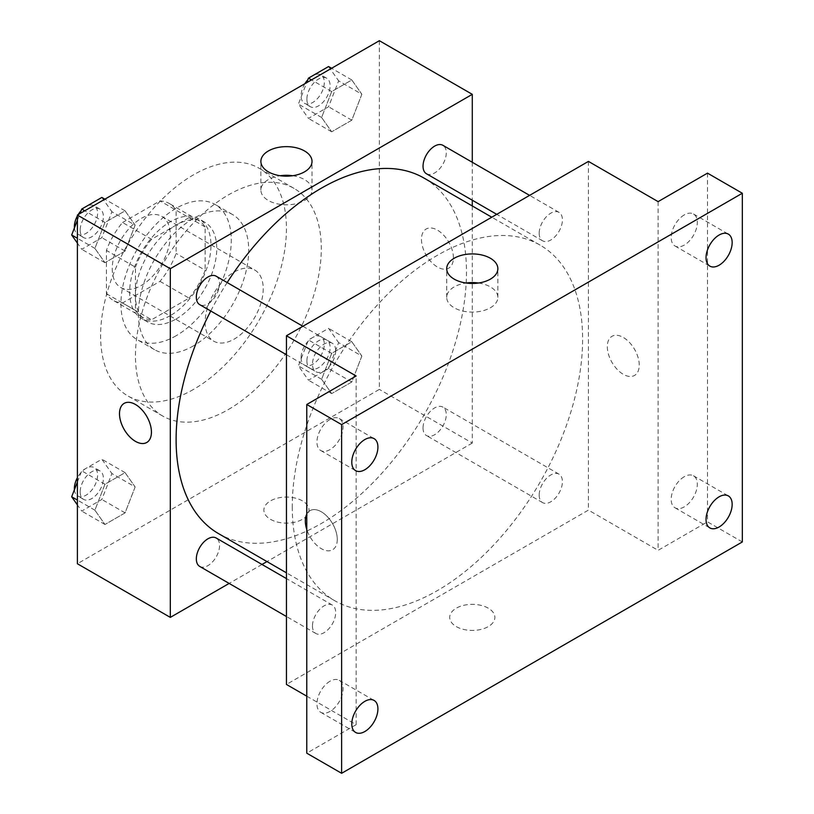 <?xml version="1.0" encoding="UTF-8"?>
<svg xmlns="http://www.w3.org/2000/svg" width="814" height="814" viewBox="0 0 814 814"><rect width="100%" height="100%" fill="white"/><g stroke="black" fill="none" stroke-linecap="round" stroke-linejoin="round"><path stroke-width="0.61" stroke-dasharray="4.07 3.05" d="M205.148 322.344A41.066 23.708 120 0 0 213.655 341.137A41.066 23.708 120 0 0 254.721 317.429A41.066 23.708 120 0 0 254.721 270.014A41.066 23.708 120 0 0 223.077 281.013A41.066 23.708 120 0 0 205.148 322.344M112.23 268.691A41.066 23.708 120 0 0 120.737 287.495A41.066 23.708 120 0 0 161.803 263.787A41.066 23.708 120 0 0 161.803 216.371A41.066 23.708 120 0 0 130.159 227.371A41.066 23.708 120 0 0 112.23 268.691M122.538 222.507L160.002 200.885A55.942 32.295 120 0 1 169.241 203.48A55.942 32.295 120 0 1 176.109 210.185L176.109 253.439A55.942 32.295 120 0 1 160.002 281.349L122.538 302.981A55.942 32.295 120 0 1 113.299 300.386A55.942 32.295 120 0 1 106.42 293.681L106.42 250.417A55.942 32.295 120 0 1 122.538 222.507L151.577 239.275L189.031 217.643L160.002 200.885M160.002 281.349L189.031 298.117L151.577 319.749L122.538 302.981M106.42 293.681L135.46 310.439L135.46 267.185L106.42 250.417M135.46 310.439A55.942 32.295 120 0 0 142.328 317.145A55.942 32.295 120 0 0 151.577 319.749M189.031 298.117A55.942 32.295 120 0 0 205.148 270.207L176.109 253.439M189.031 217.643A55.942 32.295 120 0 1 198.28 220.248A55.942 32.295 120 0 1 205.148 226.953L205.148 270.207M151.577 239.275A55.942 32.295 120 0 0 135.46 267.185M170.309 315.639A57.489 33.191 -60 0 1 141.565 318.488A57.489 33.191 -60 0 1 141.555 252.096A57.489 33.191 -60 0 1 199.054 218.905A57.489 33.191 -60 0 1 207.865 264.977A57.489 33.191 -60 0 1 170.309 315.639M176.109 318.986A57.489 33.191 120 0 0 213.665 268.325A57.489 33.191 120 0 0 204.853 222.263A57.489 33.191 120 0 0 160.551 237.668A57.489 33.191 120 0 0 135.46 295.523A57.489 33.191 120 0 0 147.365 321.835A57.489 33.191 120 0 0 176.109 318.986M205.148 226.953L176.109 210.185M176.109 335.755A78.022 45.045 -60 0 1 137.098 339.621A78.022 45.045 -60 0 1 137.098 249.522A78.022 45.045 -60 0 1 215.12 204.477A78.022 45.045 -60 0 1 227.086 267.002A78.022 45.045 -60 0 1 176.109 335.755M193.539 345.808A78.022 45.045 -60 0 1 154.528 349.674A78.022 45.045 -60 0 1 154.528 259.585A78.022 45.045 -60 0 1 232.55 214.54A78.022 45.045 -60 0 1 244.505 277.055A78.022 45.045 -60 0 1 193.539 345.808M193.539 389.397A131.41 75.865 -60 0 1 127.829 395.909A131.41 75.865 -60 0 1 127.829 244.169A131.41 75.865 -60 0 1 259.239 168.305A131.41 75.865 -60 0 1 279.375 273.606A131.41 75.865 -60 0 1 193.539 389.397M228.378 409.513A131.41 75.865 120 0 0 314.224 293.722A131.41 75.865 120 0 0 294.078 188.421A131.41 75.865 120 0 0 192.816 223.626A131.41 75.865 120 0 0 135.46 355.871A131.41 75.865 120 0 0 162.678 416.025A131.41 75.865 120 0 0 228.378 409.513M361.854 356.054L351.801 381.98L331.674 393.6L321.622 379.283L331.674 353.368L351.801 341.748L361.854 356.054L351.801 381.98L331.674 393.6L321.622 379.283L331.674 353.368L351.801 341.748L361.854 356.054L338.624 342.643L328.571 368.569L308.445 380.189L298.392 365.873L308.445 339.947L328.571 328.337L338.624 342.643M361.854 94.261L351.801 120.187L331.674 131.807L321.622 117.491L331.674 91.565L351.801 79.955L361.854 94.261L351.801 120.187L331.674 131.807L321.622 117.491L331.674 91.565L351.801 79.955L361.854 94.261L338.624 80.851L328.571 106.776L308.445 118.396L298.392 104.08L306.705 82.652M379.365 40.7L379.365 389.397L77.391 563.746M135.134 486.955L125.081 512.881L104.955 524.491L94.902 510.185L104.965 484.259L125.081 472.639L135.134 486.955L125.081 512.881L104.955 524.491L94.902 510.185L104.965 484.259L125.081 472.639L135.134 486.955L111.905 473.545L101.852 499.47L81.736 511.08L77.391 504.904M135.134 225.163L125.081 251.088L104.955 262.698L94.902 248.392L104.965 222.466L125.081 210.846L135.134 225.163L125.081 251.088L104.955 262.698L94.902 248.392L104.965 222.466L125.081 210.846L135.134 225.163L111.905 211.752L101.852 237.678L81.736 249.288L77.391 243.111M472.283 205.962L472.283 443.05L379.365 389.397M472.283 443.05L266.972 561.589M261.996 564.458L229.141 583.424M270.482 519.322A22.588 13.044 0 0 0 295.095 522.15A22.588 13.044 0 0 0 309.035 510.103A22.588 13.044 0 0 0 286.447 497.059A22.588 13.044 0 0 0 263.868 510.103A22.588 13.044 0 0 0 270.482 519.322A22.588 13.044 0 0 0 295.095 522.14A22.588 13.044 0 0 0 309.035 510.093A22.588 13.044 0 0 0 286.447 497.059A22.588 13.044 0 0 0 263.868 510.093A22.588 13.044 0 0 0 270.482 519.322M218.64 533.679A205.321 118.539 120 0 0 423.952 415.14A205.321 118.539 120 0 0 423.952 178.052M227.177 282.56A205.321 118.539 120 0 0 210.755 311.009M472.283 162.281L472.283 200.213M426.444 173.748A16.422 9.483 120 0 0 442.867 164.265A16.422 9.483 120 0 0 442.867 145.299M423.036 428.022A16.422 9.483 120 0 0 426.444 435.541A16.422 9.483 120 0 0 442.867 426.058A16.422 9.483 120 0 0 442.867 407.092A16.422 9.483 120 0 0 430.209 411.497A16.422 9.483 120 0 0 423.036 428.022M199.725 566.442A16.422 9.483 120 0 0 216.148 556.959A16.422 9.483 120 0 0 216.148 537.993M216.148 276.19A16.422 9.483 -60 0 1 219.546 283.71A16.422 9.483 -60 0 1 212.383 300.244A16.422 9.483 -60 0 1 199.725 304.65M421.469 239.357A22.588 13.044 -120 0 0 431.328 262.088A22.588 13.044 -120 0 0 448.738 268.142A22.588 13.044 -120 0 0 448.738 242.063A22.588 13.044 -120 0 0 426.149 229.019A22.588 13.044 -120 0 0 421.469 239.357A22.588 13.044 -120 0 0 431.328 262.088A22.588 13.044 -120 0 0 448.728 268.142A22.588 13.044 -120 0 0 448.728 242.063A22.588 13.044 -120 0 0 426.149 229.019A22.588 13.044 -120 0 0 421.469 239.357M124.176 403.368L124.166 403.368A22.588 13.044 60 0 1 124.176 403.368A22.588 13.044 60 0 1 141.575 409.411A22.588 13.044 60 0 1 151.435 432.142A22.588 13.044 60 0 1 146.754 442.48L146.754 442.49M292.643 175.722A25.57 14.764 180 0 1 312.027 190.049A25.57 14.764 180 0 1 296.235 203.693A25.57 14.764 180 0 1 268.366 200.488A25.57 14.764 180 0 1 260.877 190.049A25.57 14.764 180 0 1 280.25 175.722M292.257 506.746A205.321 118.539 120 0 0 334.778 600.742A205.321 118.539 120 0 0 540.099 482.193A205.321 118.539 120 0 0 540.099 245.116A205.321 118.539 120 0 0 381.878 300.122A205.321 118.539 120 0 0 292.257 506.746M335.694 350.773A16.422 9.483 -60 0 1 328.53 367.297A16.422 9.483 -60 0 1 315.873 371.703A16.422 9.483 -60 0 1 315.873 352.737A16.422 9.483 -60 0 1 332.295 343.254A16.422 9.483 -60 0 1 335.694 350.773M539.183 495.085A16.422 9.483 120 0 0 542.592 502.604A16.422 9.483 120 0 0 559.014 493.121A16.422 9.483 120 0 0 559.014 474.155A16.422 9.483 120 0 0 546.357 478.551A16.422 9.483 120 0 0 539.183 495.085M312.464 625.976A16.422 9.483 120 0 0 315.873 633.496A16.422 9.483 120 0 0 332.295 624.012A16.422 9.483 120 0 0 332.295 605.046A16.422 9.483 120 0 0 319.637 609.442A16.422 9.483 120 0 0 312.464 625.976M539.183 233.292A16.422 9.483 120 0 0 542.592 240.812A16.422 9.483 120 0 0 559.014 231.329A16.422 9.483 120 0 0 559.014 212.352A16.422 9.483 120 0 0 546.357 216.758A16.422 9.483 120 0 0 539.183 233.292M588.43 161.406L588.43 510.103L286.447 684.452M742.327 541.951L707.488 521.835L658.119 550.335L588.43 510.103M306.776 696.184L356.135 724.684L306.776 753.184M456.318 626.617A22.588 13.044 0 0 0 480.932 629.436A22.588 13.044 0 0 0 494.871 617.388A22.588 13.044 0 0 0 472.283 604.354A22.588 13.044 0 0 0 449.704 617.388A22.588 13.044 0 0 0 456.318 626.617A22.588 13.044 0 0 0 480.932 629.436A22.588 13.044 0 0 0 494.871 617.388A22.588 13.044 0 0 0 472.283 604.344A22.588 13.044 0 0 0 449.704 617.388A22.588 13.044 0 0 0 456.318 626.607M658.119 201.638L658.119 550.335M607.305 346.652A22.588 13.044 -120 0 0 617.165 369.373A22.588 13.044 -120 0 0 634.574 375.427A22.588 13.044 -120 0 0 634.574 349.348A22.588 13.044 -120 0 0 611.986 336.314A22.588 13.044 -120 0 0 607.305 346.652A22.588 13.044 -120 0 0 617.165 369.383A22.588 13.044 -120 0 0 634.564 375.427A22.588 13.044 -120 0 0 634.564 349.348A22.588 13.044 -120 0 0 611.975 336.314A22.588 13.044 -120 0 0 607.305 346.652M356.135 724.684L356.135 375.987M337.271 539.438A22.588 13.044 60 0 1 332.59 549.776A22.588 13.044 60 0 1 306.776 529.517A22.588 13.044 60 0 0 332.59 549.776L332.59 549.776A22.588 13.044 60 0 0 337.271 539.438A22.588 13.044 60 0 0 327.411 516.707A22.588 13.044 60 0 0 310.002 510.653A22.588 13.044 60 0 0 306.776 514.153A22.588 13.044 60 0 1 310.012 510.653A22.588 13.044 60 0 1 327.411 516.707A22.588 13.044 60 0 1 337.271 539.438M478.479 283.018A25.57 14.764 180 0 1 497.863 297.344A25.57 14.764 180 0 1 482.071 310.979A25.57 14.764 180 0 1 454.202 307.784A25.57 14.764 180 0 1 446.713 297.344A25.57 14.764 180 0 1 466.086 283.018M684.259 476.709A18.478 10.674 120 0 0 672.181 492.989A18.478 10.674 120 0 0 675.02 507.794A18.478 10.674 120 0 0 693.497 497.13A18.478 10.674 120 0 0 693.497 475.793A18.478 10.674 120 0 0 684.259 476.709M684.259 214.916A18.478 10.674 120 0 0 672.181 231.196A18.478 10.674 120 0 0 675.02 246.001A18.478 10.674 120 0 0 693.497 235.338A18.478 10.674 120 0 0 693.497 214.001A18.478 10.674 120 0 0 684.259 214.916M707.488 173.138L707.488 521.835M330.006 681.226A18.478 10.674 120 0 0 317.938 697.517A18.478 10.674 120 0 0 320.767 712.321A18.478 10.674 120 0 0 339.245 701.648A18.478 10.674 120 0 0 339.245 680.311A18.478 10.674 120 0 0 330.006 681.226M330.006 419.434A18.478 10.674 120 0 0 317.938 435.724A18.478 10.674 120 0 0 320.767 450.529A18.478 10.674 120 0 0 339.245 439.855A18.478 10.674 120 0 0 339.245 418.518A18.478 10.674 120 0 0 330.006 419.434M77.391 220.248L79.986 213.543M101.852 197.436L111.905 211.752M80.179 230.067A16.422 9.483 120 0 0 83.577 237.586A16.422 9.483 120 0 0 100 228.103A16.422 9.483 120 0 0 100 209.137A16.422 9.483 120 0 0 87.342 213.543A16.422 9.483 120 0 0 80.179 230.067M125.081 251.088L101.852 237.678M104.955 262.698L81.736 249.288M94.902 248.392L77.391 238.278M104.955 222.466L84.748 210.795M125.081 210.846L104.864 199.186M74.42 227.91A16.422 9.483 120 0 0 77.768 234.239A16.422 9.483 120 0 0 94.19 224.756A16.422 9.483 120 0 0 94.19 205.789A16.422 9.483 120 0 0 81.115 210.643M78.175 214.591A16.422 9.483 120 0 0 77.391 215.954M328.571 66.545L338.624 80.851M306.898 99.176A16.422 9.483 120 0 0 310.297 106.695A16.422 9.483 120 0 0 326.719 97.212A16.422 9.483 120 0 0 326.719 78.246A16.422 9.483 120 0 0 314.062 82.641A16.422 9.483 120 0 0 306.898 99.176M351.801 120.187L328.571 106.776M331.674 131.807L308.445 118.396M321.622 117.491L298.392 104.08M331.674 91.565L311.467 79.904M351.801 79.955L331.583 68.284M304.894 83.7A16.422 9.483 120 0 0 301.088 95.818A16.422 9.483 120 0 0 304.487 103.337A16.422 9.483 120 0 0 320.909 93.854A16.422 9.483 120 0 0 320.909 74.888A16.422 9.483 120 0 0 307.834 79.752M77.391 482.041L81.736 470.848L101.852 459.228L111.905 473.545M80.179 491.86A16.422 9.483 120 0 0 83.577 499.379A16.422 9.483 120 0 0 100 489.896A16.422 9.483 120 0 0 100 470.93A16.422 9.483 120 0 0 87.342 475.335A16.422 9.483 120 0 0 80.179 491.86M125.081 512.881L101.852 499.47M104.955 524.491L81.736 511.08M94.902 510.185L77.391 500.071M104.955 484.259L81.736 470.848M125.081 472.639L101.852 459.228M74.42 489.702A16.422 9.483 120 0 0 77.768 496.031A16.422 9.483 120 0 0 94.19 486.548A16.422 9.483 120 0 0 94.19 467.582A16.422 9.483 120 0 0 77.391 477.747M306.898 360.968A16.422 9.483 120 0 0 310.297 368.488A16.422 9.483 120 0 0 326.719 359.005A16.422 9.483 120 0 0 326.719 340.038A16.422 9.483 120 0 0 314.062 344.434A16.422 9.483 120 0 0 306.898 360.968M351.801 381.98L328.571 368.569M331.674 393.6L308.445 380.189M321.622 379.283L298.392 365.873M331.674 353.368L308.445 339.947M351.801 341.748L328.571 328.337M301.088 357.611A16.422 9.483 120 0 0 304.487 365.13A16.422 9.483 120 0 0 320.909 355.647A16.422 9.483 120 0 0 320.909 336.681A16.422 9.483 120 0 0 308.252 341.086A16.422 9.483 120 0 0 301.088 357.611M120.737 287.495L213.655 341.137M161.803 216.371L254.721 270.014M204.853 222.263L199.054 218.905M147.365 321.835L141.565 318.488M198.28 220.248L169.241 203.48M142.328 317.145L113.299 300.386M232.55 214.54L215.12 204.477M154.528 349.674L137.098 339.621M294.078 188.421L259.239 168.305M162.678 416.025L127.829 395.909M312.027 190.049L312.027 161.406M260.877 190.049L260.877 161.406M540.099 245.116L491.768 217.206M334.778 600.742L286.447 572.832M286.447 354.721L315.873 371.703M302.879 326.272L332.295 343.254M559.014 474.155L442.867 407.092M542.592 502.604L426.444 435.541M332.295 605.046L286.447 578.581M315.873 633.496L286.447 616.513M559.014 212.352L529.599 195.37M542.592 240.812L496.744 214.336M497.863 297.344L497.863 268.691M446.713 297.344L446.713 268.691M675.02 507.794L709.859 527.92M693.497 475.793L728.337 495.909M320.767 712.321L355.616 732.437M339.245 680.311L374.094 700.437M320.767 450.529L355.616 470.645M339.245 418.518L374.094 438.634M675.02 246.001L709.859 266.117M693.497 214.001L728.337 234.117M100 209.137L94.19 205.789M83.577 237.586L77.768 234.239M326.719 78.246L320.909 74.888M310.297 106.695L304.487 103.337M100 470.93L94.19 467.582M83.577 499.379L77.768 496.031M326.719 340.038L320.909 336.681M310.297 368.488L304.487 365.13"/><path stroke-width="1.22" d="M229.141 583.424L170.309 617.388L77.391 563.746L77.391 215.049L379.365 40.7L472.283 94.343L472.283 162.281M266.972 561.589L261.996 564.458M210.755 311.009A205.321 118.539 120 0 0 176.109 439.692A205.321 118.539 120 0 0 218.64 533.679L286.447 572.832M491.768 217.206L423.952 178.052A205.321 118.539 120 0 0 227.177 282.56M472.283 200.213L472.283 205.962M170.309 617.388L170.309 268.691L472.283 94.343M529.599 195.37L442.867 145.299A16.422 9.483 120 0 0 430.209 149.705A16.422 9.483 120 0 0 423.036 166.229A16.422 9.483 120 0 0 426.444 173.748L496.744 214.336M286.447 578.581L216.148 537.993A16.422 9.483 120 0 0 203.49 542.389A16.422 9.483 120 0 0 196.327 558.923A16.422 9.483 120 0 0 199.725 566.442L286.447 616.513M286.447 354.721L199.725 304.65A16.422 9.483 -60 0 1 199.725 285.673A16.422 9.483 -60 0 1 216.148 276.19L302.879 326.272M170.309 268.691L77.391 215.049M268.366 171.846A25.57 14.764 180 0 1 260.877 161.406A25.57 14.764 180 0 1 286.447 146.642A25.57 14.764 180 0 1 312.027 161.406A25.57 14.764 180 0 1 296.235 175.041A25.57 14.764 180 0 1 268.366 171.846M151.435 432.142A22.588 13.044 60 0 1 146.754 442.49A22.588 13.044 60 0 1 124.166 429.446A22.588 13.044 60 0 1 124.166 403.368A22.588 13.044 60 0 1 141.575 409.422A22.588 13.044 60 0 1 151.435 432.142M146.754 442.48A22.588 13.044 60 0 1 124.176 429.446A22.588 13.044 60 0 1 124.166 403.368M280.25 175.722A25.57 14.764 180 0 1 292.643 175.722M306.776 696.184L286.447 684.452L286.447 335.755L588.43 161.406L658.119 201.638L707.488 173.138L742.327 193.254L742.327 541.951L341.626 773.3L306.776 753.184L306.776 404.487L356.135 375.987L286.447 335.755M341.626 773.3L341.626 424.603L306.776 404.487M341.626 424.603L742.327 193.254M454.202 279.131A25.57 14.764 180 0 1 446.713 268.691A25.57 14.764 180 0 1 472.283 253.927A25.57 14.764 180 0 1 497.863 268.691A25.57 14.764 180 0 1 482.071 282.336A25.57 14.764 180 0 1 454.202 279.131M306.776 529.517A22.588 13.044 60 0 1 306.776 514.153A22.588 13.044 60 0 0 306.776 529.497M466.086 283.018A25.57 14.764 180 0 1 478.479 283.018M719.098 265.211A18.478 10.674 -60 0 1 709.859 266.117A18.478 10.674 -60 0 1 707.03 251.312A18.478 10.674 -60 0 1 719.098 235.032A18.478 10.674 -60 0 1 728.337 234.117A18.478 10.674 -60 0 1 731.165 248.921A18.478 10.674 -60 0 1 719.098 265.211M364.855 469.729A18.478 10.674 -60 0 1 355.616 470.645A18.478 10.674 -60 0 1 352.777 455.84A18.478 10.674 -60 0 1 364.855 439.55A18.478 10.674 -60 0 1 374.094 438.634A18.478 10.674 -60 0 1 376.923 453.449A18.478 10.674 -60 0 1 364.855 469.729M364.855 731.521A18.478 10.674 -60 0 1 355.616 732.437A18.478 10.674 -60 0 1 352.777 717.633A18.478 10.674 -60 0 1 364.855 701.342A18.478 10.674 -60 0 1 374.094 700.437A18.478 10.674 -60 0 1 376.923 715.241A18.478 10.674 -60 0 1 364.855 731.521M719.098 527.004A18.478 10.674 -60 0 1 709.859 527.92A18.478 10.674 -60 0 1 707.03 513.105A18.478 10.674 -60 0 1 719.098 496.825A18.478 10.674 -60 0 1 728.337 495.909A18.478 10.674 -60 0 1 731.165 510.714A18.478 10.674 -60 0 1 719.098 527.004M77.391 243.111L71.673 234.981L77.391 220.248M79.986 213.543L81.736 209.056L101.852 197.436L104.864 199.186M77.391 238.278L71.673 234.981M84.748 210.795L81.736 209.056M77.391 215.954A16.422 9.483 120 0 0 74.369 226.719A16.422 9.483 120 0 0 74.42 227.91M81.115 210.643A16.422 9.483 120 0 0 78.175 214.591M306.705 82.652L308.445 78.154L328.571 66.545L331.583 68.284M311.467 79.904L308.445 78.154M307.834 79.752A16.422 9.483 120 0 0 304.894 83.7M77.391 504.904L71.673 496.774L77.391 482.041M77.391 500.071L71.673 496.774M77.391 477.747A16.422 9.483 120 0 0 74.369 488.512A16.422 9.483 120 0 0 74.42 489.702"/></g></svg>
